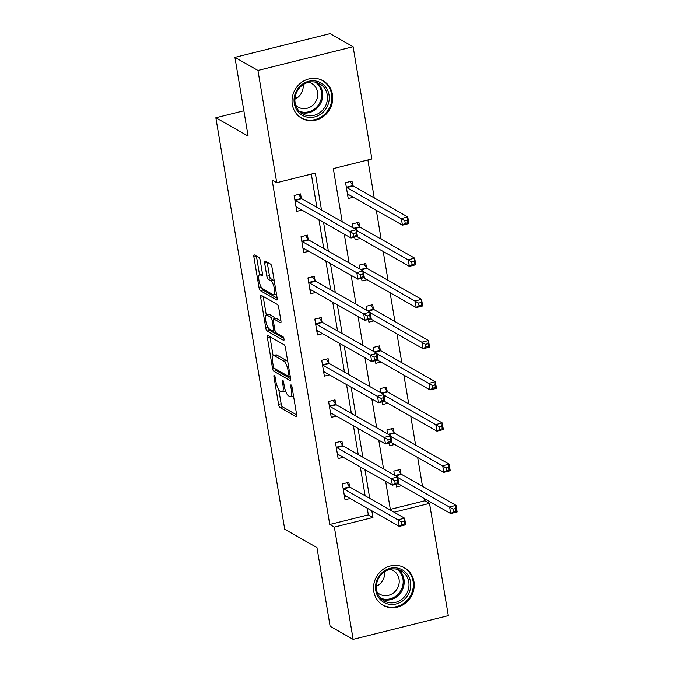 <?xml version="1.0" encoding="UTF-8"?>
<svg xmlns="http://www.w3.org/2000/svg" width="673" height="673" viewBox="0 0 673 673"><rect width="100%" height="100%" fill="white"/><g stroke="black" fill="none" stroke-linecap="round" stroke-linejoin="round"><path stroke-width="1.01" d="M274.273 375.383A1.901 0.547 -104 0 0 274.113 375.349A1.901 0.547 -104 0 0 273.945 376.838L278.555 404.38A2.717 0.782 -104 0 0 279.892 407.485L296.162 416.73A2.717 0.782 -104 0 0 296.389 416.772A2.717 0.782 -104 0 0 296.633 414.652L292.023 387.101A1.901 0.547 -104 0 0 291.089 384.931A1.901 0.547 -104 0 0 290.929 384.897A1.901 0.547 -104 0 0 290.761 386.386L291.359 389.953A8.69 2.499 -104 0 1 290.568 396.742A8.69 2.499 -104 0 1 289.853 396.599L288.498 395.833A8.69 2.499 -104 0 1 284.216 385.89L283.619 382.331A1.901 0.547 -104 0 0 282.677 380.152A1.901 0.547 -104 0 0 282.525 380.127A1.901 0.547 -104 0 0 282.349 381.608L282.946 385.175A8.69 2.499 -104 0 1 282.155 391.964A8.69 2.499 -104 0 1 281.44 391.829L280.086 391.055A8.69 2.499 -104 0 1 275.804 381.12L275.207 377.553A1.901 0.547 -104 0 0 274.273 375.383M332.445 94.523A21.586 19.946 -60.4 0 1 323.789 116.236A21.586 19.946 -60.4 0 1 301.714 118.297A21.586 19.946 -60.4 0 1 292.318 104.525A21.586 19.946 -60.4 0 1 300.974 82.813A21.586 19.946 -60.4 0 1 323.04 80.752A21.586 19.946 -60.4 0 1 332.445 94.523M413.945 581.548A21.586 19.946 -60.4 0 1 405.289 603.26A21.586 19.946 -60.4 0 1 383.215 605.321A21.586 19.946 -60.4 0 1 373.818 591.55A21.586 19.946 -60.4 0 1 382.474 569.838A21.586 19.946 -60.4 0 1 404.54 567.776A21.586 19.946 -60.4 0 1 413.945 581.548M260.266 260.619A2.717 0.782 -104 0 0 258.928 257.515L254.36 254.916A2.717 0.782 -104 0 0 254.133 254.874A2.717 0.782 -104 0 0 253.889 257.002L259.012 287.59A2.717 0.782 -104 0 0 260.35 290.694L276.62 299.939A2.717 0.782 -104 0 0 276.839 299.981A2.717 0.782 -104 0 0 277.091 297.861L271.968 267.265A2.717 0.782 -104 0 0 270.63 264.161L265.12 261.031A2.717 0.782 -104 0 0 264.893 260.989A2.717 0.782 -104 0 0 264.649 263.109L266.836 276.199A2.717 0.782 -104 0 0 268.174 279.303L270.908 280.86A7.268 2.086 -104 0 1 274.315 288.229A7.268 2.086 -104 0 1 273.827 294.85A7.268 2.086 -104 0 1 273.23 294.732L262.52 288.641A7.268 2.086 -104 0 1 259.113 281.272A7.268 2.086 -104 0 1 259.601 274.66A7.268 2.086 -104 0 1 260.199 274.777L261.982 275.787A2.717 0.782 -104 0 0 262.209 275.829A2.717 0.782 -104 0 0 262.453 273.709L260.266 260.619M390.34 509.385L424.932 500.762L429.534 503.379L448.319 615.627L353.14 639.35L330.115 626.269L316.949 547.57L284.713 529.256L215.848 117.767L248.085 136.081L234.919 57.373L257.944 70.446L353.115 46.731L371.9 158.979L333.312 168.595L342.212 221.745M353.14 639.35L334.355 527.102L372.943 517.487L371.824 510.79M321.484 209.968L315.309 173.079L276.721 182.694L272.119 180.078L329.753 524.486L334.355 527.102M276.721 182.694L257.944 70.446M267.854 335.541A2.717 0.782 -104 0 0 267.627 335.499A2.717 0.782 -104 0 0 267.383 337.627L272.498 368.215A2.717 0.782 -104 0 0 273.835 371.319L290.113 380.565A2.717 0.782 -104 0 0 290.332 380.607A2.717 0.782 -104 0 0 290.585 378.487L285.461 347.891A2.717 0.782 -104 0 0 284.124 344.786L267.854 335.541M265.759 327.902L260.636 297.315A2.717 0.782 -104 0 1 260.88 295.186A2.717 0.782 -104 0 1 261.107 295.228L277.377 304.474A2.717 0.782 -104 0 1 278.715 307.578L280.91 320.676A2.717 0.782 -104 0 1 280.658 322.796A2.717 0.782 -104 0 1 280.439 322.754L273.835 319.002A2.717 0.782 -104 0 0 273.617 318.96A2.717 0.782 -104 0 0 273.364 321.08L274.82 329.77A2.717 0.782 -104 0 0 276.157 332.874L283.03 336.778A1.901 0.547 -104 0 1 283.922 338.704A1.901 0.547 -104 0 1 283.796 340.437A1.901 0.547 -104 0 1 283.636 340.403L267.097 331.007A2.717 0.782 -104 0 1 265.759 327.902L267.938 327.356M297.895 97.324L294.976 98.048M243.853 110.784L215.848 117.767M329.753 524.486L368.341 514.87L367.214 508.174M365.145 495.765L360.324 466.978M358.246 454.569L353.426 425.773M351.348 413.365L346.536 384.569M344.458 372.161L339.638 343.373M337.56 330.965L332.74 302.169M330.67 289.76L325.85 260.964M323.772 248.556L318.952 219.768M316.874 207.351L311.305 174.08M349.539 486.587L348.824 482.314L342.389 483.921L345.047 499.761L350.162 498.491M342.641 445.391L341.926 441.118L335.499 442.716L338.149 458.565L343.264 457.287M335.751 404.187L335.036 399.913L328.601 401.512L331.251 417.361L336.374 416.082M328.853 362.983L328.138 358.709L321.711 360.316L324.361 376.157L329.476 374.886M321.955 321.787L321.24 317.513L314.813 319.111L317.463 334.961L322.586 333.682M315.065 280.582L314.35 276.309L307.914 277.907L310.573 293.756L315.687 292.477M308.167 239.378L307.452 235.104L301.024 236.711L303.674 252.552L308.789 251.281M301.277 198.182L300.562 193.9L294.126 195.507L296.776 211.356L301.899 210.077M424.932 500.762L424.587 498.718M422.509 486.31L417.689 457.514M415.611 445.105L410.799 416.318M408.721 403.909L403.901 375.113M401.823 362.705L397.003 333.909M394.933 321.501L390.113 292.713M388.035 280.305L383.215 251.509M381.137 239.1L376.325 210.304M374.247 197.896L367.895 159.972M400.982 473.767L400.267 469.493L393.84 471.1L394.521 475.172M401.604 485.67L396.49 486.941L396.044 484.266M394.092 432.571L393.377 428.289L386.941 429.896L387.623 433.967M394.715 444.466L389.591 445.745L389.145 443.07M387.194 391.366L386.479 387.093L380.052 388.691L380.733 392.763M387.816 403.262L382.701 404.54L382.256 401.865M380.295 350.162L379.58 345.888L373.153 347.495L373.835 351.567M380.926 362.066L375.803 363.336L375.357 360.661M373.406 308.966L372.691 304.684L366.255 306.291L366.936 310.362M374.028 320.861L368.913 322.14L368.459 319.465M366.507 267.761L365.792 263.488L359.365 265.086L360.047 269.158M367.13 279.657L362.015 280.935L361.569 278.26M359.618 226.557L358.902 222.283L352.467 223.882L353.148 227.962M360.24 238.461L355.117 239.731L354.671 237.056M352.719 185.353L352.004 181.079L345.577 182.686L348.227 198.535L353.342 197.256M234.919 57.373L330.09 33.65L353.115 46.731M394.092 512.212L429.534 503.379M344.29 234.154L349.102 262.95M351.18 275.358L356 304.146M358.078 316.554L362.89 345.35M364.968 357.758L369.788 386.554M371.866 398.963L376.687 427.75M378.764 440.167L383.576 468.955M385.654 481.363L390.475 510.159M369.746 498.382L364.926 469.594M362.848 457.177L358.036 428.39M355.958 415.981L351.138 387.185M349.06 374.777L344.24 345.989M342.17 333.572L337.35 304.785M335.272 292.376L330.451 263.58M328.374 251.172L323.562 222.384M368.341 514.87L372.943 517.487M282.155 391.964L284.729 391.324A8.69 2.499 -104 0 0 285.419 390.634M290.568 396.742L293.134 396.103A8.69 2.499 -104 0 0 293.495 395.901M278.765 389.633L281.129 403.741A2.717 0.782 -104 0 0 282.467 406.845L296.675 414.913M275.408 368.93A2.717 0.782 -104 0 0 276.41 370.68L290.618 378.748M269.915 336.719A2.717 0.782 -104 0 0 269.957 336.98L273.095 355.731M273.288 366.078A1.901 0.547 -104 0 0 274.222 368.257L288.507 376.367A1.901 0.547 -104 0 0 288.667 376.4A1.901 0.547 -104 0 0 288.835 374.911L288.212 371.151A8.69 2.499 -104 0 0 283.93 361.216L274.163 355.672A8.69 2.499 -104 0 0 273.448 355.529A8.69 2.499 -104 0 0 272.658 362.326L273.288 366.078M287.825 361.998A8.69 2.499 -104 0 0 286.505 360.577L283.93 361.216M273.448 355.529L276.023 354.89A8.69 2.499 -104 0 1 276.738 355.033L286.505 360.577M266.281 315.04L263.21 296.667L260.636 297.315M280.944 320.937L276.41 318.363A2.717 0.782 -104 0 0 276.191 318.321L273.617 318.96M283.855 338.426L269.663 330.367L267.097 331.007M266.988 315.115A7.268 2.086 -104 0 0 266.39 314.998A7.268 2.086 -104 0 0 265.911 321.61A7.268 2.086 -104 0 0 269.309 328.979L273.087 331.124A2.717 0.782 -104 0 0 273.305 331.175A2.717 0.782 -104 0 0 273.558 329.047L272.102 320.365A2.717 0.782 -104 0 0 270.765 317.261L266.988 315.115L269.562 314.476A7.268 2.086 -104 0 0 268.964 314.358L266.39 314.998M274.458 318.75A2.717 0.782 -104 0 0 273.339 316.613L270.765 317.261M269.562 314.476L273.339 316.613M268.561 328.289A2.717 0.782 -104 0 0 269.663 330.367M262.504 274.02A7.268 2.086 -104 0 0 262.176 274.02L259.601 274.66M273.827 294.85L276.401 294.202A7.268 2.086 -104 0 0 276.477 294.185M274.256 280.944A7.268 2.086 -104 0 0 273.482 280.22L270.908 280.86M267.181 262.201A2.717 0.782 -104 0 0 267.223 262.47L269.41 275.56A2.717 0.782 -104 0 0 270.748 278.664L273.482 280.22M261.831 288.027A2.717 0.782 -104 0 0 262.916 290.055L277.133 298.122M256.421 256.093A2.717 0.782 -104 0 0 256.463 256.354L259.526 274.685M398.197 483.736L450.717 513.566L449.614 506.962L456.042 505.356L401.52 474.389A2.768 0.799 76 0 1 401.142 474.002L398.349 469.973M455.646 508.502L456.042 505.356L457.152 511.96L450.717 513.566L453.509 511.783L456.084 511.144L455.646 508.502L453.072 509.141L453.509 511.783M453.072 509.141L397.793 477.527M456.084 511.144L457.152 511.96M345.914 496.077L344.483 496.438M346.906 482.793L349.699 486.823A2.768 0.799 -104 0 0 350.078 487.21L404.599 518.176L405.701 524.78L399.274 526.387L344.753 495.412A2.768 0.799 -104 0 0 344.517 495.37A2.768 0.799 -104 0 0 344.433 495.412L344.324 495.488M402.067 524.604L399.274 526.387L398.164 519.783L404.599 518.176L404.195 521.323L401.621 521.962L402.067 524.604L404.641 523.964L404.195 521.323M343.104 488.194L343.272 488.43A2.768 0.799 -104 0 0 343.642 488.817L401.621 521.962M405.701 524.78L404.641 523.964M381.877 572.858A18.684 17.262 -60.4 0 1 406.685 573.472A18.684 17.262 -60.4 0 1 404.406 599.407A18.684 17.262 -60.4 0 1 379.597 598.793A18.684 17.262 -60.4 0 1 381.877 572.858M403.11 598.162A17.296 15.984 119.6 0 0 401.226 570.83A17.296 15.984 119.6 0 0 382.247 573.581A17.296 15.984 119.6 0 0 384.14 600.913A17.296 15.984 119.6 0 0 403.11 598.162M384.645 571.688A13.62 12.585 -60.4 0 1 380.094 583.735A13.62 12.585 -60.4 0 1 376.384 586.233M390.222 569.291A13.62 12.585 -60.4 0 1 393.116 570.46A13.62 12.585 -60.4 0 1 394.605 591.979A13.62 12.585 -60.4 0 1 379.665 594.141A13.62 12.585 -60.4 0 1 377.183 592.248M380.396 603.353A21.452 19.82 119.6 0 0 382.55 604.783A21.452 19.82 119.6 0 0 406.08 601.376A21.452 19.82 119.6 0 0 403.733 567.482A21.452 19.82 119.6 0 0 401.402 566.372M329.004 94.784A18.684 17.262 -60.4 0 1 314.627 116.934A18.684 17.262 -60.4 0 1 294.278 103.432A18.684 17.262 -60.4 0 1 308.655 81.282A18.684 17.262 -60.4 0 1 329.004 94.784M295.102 102.851A17.296 15.984 119.6 0 0 302.64 113.888A17.296 15.984 119.6 0 0 320.323 112.24A17.296 15.984 119.6 0 0 327.255 94.843A17.296 15.984 119.6 0 0 319.725 83.805A17.296 15.984 119.6 0 0 302.042 85.454A17.296 15.984 119.6 0 0 295.102 102.851M303.144 84.663A13.62 12.585 -60.4 0 1 294.883 99.209M308.722 82.266A13.62 12.585 -60.4 0 1 311.616 83.427A13.62 12.585 -60.4 0 1 317.555 92.117A13.62 12.585 -60.4 0 1 312.087 105.821A13.62 12.585 -60.4 0 1 298.164 107.116A13.62 12.585 -60.4 0 1 295.683 105.224M298.896 116.328A21.452 19.82 119.6 0 0 301.05 117.758A21.452 19.82 119.6 0 0 322.981 115.714A21.452 19.82 119.6 0 0 331.579 94.136A21.452 19.82 119.6 0 0 322.232 80.457A21.452 19.82 119.6 0 0 319.902 79.347M391.307 442.531L443.827 472.362L442.716 465.758L449.152 464.151L394.622 433.185A2.768 0.799 76 0 1 394.252 432.798L391.459 428.768M448.748 467.298L449.152 464.151L450.254 470.755L443.827 472.362L446.62 470.578L449.194 469.939L448.748 467.298L446.174 467.937L446.62 470.578M446.174 467.937L390.904 436.323M449.194 469.939L450.254 470.755M384.409 401.327L436.928 431.157L435.826 424.554L442.254 422.955L387.732 391.98A2.768 0.799 76 0 1 387.354 391.602L384.561 387.564M441.85 426.093L442.254 422.955L443.356 429.559L436.928 431.157L439.721 429.374L442.296 428.735L441.85 426.093L439.284 426.732L439.721 429.374M439.284 426.732L384.005 395.127M442.296 428.735L443.356 429.559M339.024 454.881L337.594 455.234M340.008 441.589L342.801 445.619A2.768 0.799 -104 0 0 343.18 446.006L397.701 476.98L398.811 483.576L392.376 485.183L337.854 454.216A2.768 0.799 -104 0 0 337.627 454.166A2.768 0.799 -104 0 0 337.543 454.208L337.434 454.292M395.169 483.399L392.376 485.183L391.274 478.579L397.701 476.98L397.306 480.118L394.731 480.758L395.169 483.399L397.743 482.76L397.306 480.118M336.214 446.99L336.374 447.225A2.768 0.799 -104 0 0 336.752 447.612L394.731 480.758M398.811 483.576L397.743 482.76M332.126 413.676L330.695 414.03M333.118 400.393L335.911 404.423A2.768 0.799 -104 0 0 336.281 404.81L390.811 435.776L391.913 442.38L385.486 443.978L330.956 413.012A2.768 0.799 -104 0 0 330.729 412.97A2.768 0.799 -104 0 0 330.645 413.012L330.536 413.087M388.279 442.203L385.486 443.978L384.376 437.374L390.811 435.776L390.407 438.914L387.833 439.562L388.279 442.203L390.853 441.555L390.407 438.914M329.316 405.794L329.476 406.021A2.768 0.799 -104 0 0 329.854 406.408L387.833 439.562M391.913 442.38L390.853 441.555M377.511 360.122L430.03 389.953L428.928 383.358L435.355 381.751L380.834 350.784A2.768 0.799 76 0 1 380.464 350.397L377.671 346.368M434.96 384.897L435.355 381.751L436.466 388.355L430.03 389.953L432.832 388.178L435.397 387.53L434.96 384.897L432.386 385.536L432.832 388.178M432.386 385.536L377.107 353.922M435.397 387.53L436.466 388.355M370.621 318.926L423.14 348.757L422.03 342.153L428.465 340.546L373.944 309.58A2.768 0.799 76 0 1 373.565 309.193L370.773 305.163M428.062 343.693L428.465 340.546L429.567 347.15L423.14 348.757L425.933 346.974L428.508 346.334L428.062 343.693L425.487 344.332L425.933 346.974M425.487 344.332L370.217 312.718M428.508 346.334L429.567 347.15M363.723 277.722L416.242 307.553L415.14 300.949L421.567 299.35L367.046 268.376A2.768 0.799 76 0 1 366.667 267.989L363.874 263.959M421.172 302.488L421.567 299.35L422.678 305.954L416.242 307.553L419.035 305.769L421.609 305.13L421.172 302.488L418.598 303.128L419.035 305.769M418.598 303.128L363.319 271.522M421.609 305.13L422.678 305.954M325.236 372.472L323.806 372.834M326.22 359.189L329.013 363.218A2.768 0.799 -104 0 0 329.391 363.605L383.913 394.571L385.015 401.175L378.588 402.782L324.066 371.807A2.768 0.799 -104 0 0 323.839 371.765A2.768 0.799 -104 0 0 323.755 371.807L323.646 371.883M381.381 400.999L378.588 402.782L377.486 396.178L383.913 394.571L383.509 397.718L380.943 398.357L381.381 400.999L383.955 400.359L383.509 397.718M322.426 364.589L322.586 364.825A2.768 0.799 -104 0 0 322.956 365.203L380.943 398.357M385.015 401.175L383.955 400.359M318.337 331.276L316.907 331.629M319.33 317.984L322.123 322.014A2.768 0.799 -104 0 0 322.493 322.401L377.015 353.375L378.125 359.971L371.689 361.578L317.168 330.611A2.768 0.799 -104 0 0 316.941 330.561A2.768 0.799 -104 0 0 316.857 330.603L316.747 330.687M374.491 359.794L371.689 361.578L370.587 354.974L377.015 353.375L376.619 356.513L374.045 357.153L374.491 359.794L377.057 359.155L376.619 356.513M315.528 323.385L315.687 323.62A2.768 0.799 -104 0 0 316.066 324.007L374.045 357.153M378.125 359.971L377.057 359.155M311.448 290.071L310.009 290.425M312.432 276.788L315.225 280.818A2.768 0.799 -104 0 0 315.603 281.205L370.125 312.171L371.227 318.775L364.8 320.373L310.278 289.407A2.768 0.799 -104 0 0 310.051 289.365A2.768 0.799 -104 0 0 309.967 289.398L309.858 289.483M367.593 318.598L364.8 320.373L363.689 313.769L370.125 312.171L369.721 315.309L367.147 315.957L367.593 318.598L370.167 317.95L369.721 315.309M308.629 282.189L308.798 282.416A2.768 0.799 -104 0 0 309.168 282.803L367.147 315.957M371.227 318.775L370.167 317.95M304.549 248.867L303.119 249.229M305.534 235.584L308.327 239.613A2.768 0.799 -104 0 0 308.705 240L363.227 270.967L364.337 277.57L357.901 279.177L303.38 248.202A2.768 0.799 -104 0 0 303.153 248.16A2.768 0.799 -104 0 0 303.069 248.202L302.959 248.278M360.694 277.394L357.901 279.177L356.799 272.573L363.227 270.967L362.831 274.113L360.257 274.752L360.694 277.394L363.269 276.754L362.831 274.113M301.74 240.984L301.899 241.22A2.768 0.799 -104 0 0 302.278 241.599L360.257 274.752M364.337 277.57L363.269 276.754M356.833 236.517L409.352 266.348L408.242 259.753L414.677 258.146L360.148 227.18A2.768 0.799 76 0 1 359.777 226.793L356.984 222.763M414.274 261.284L414.677 258.146L415.779 264.75L409.352 266.348L412.145 264.573L414.719 263.925L414.274 261.284L411.699 261.932L412.145 264.573M411.699 261.932L356.429 230.317M414.719 263.925L415.779 264.75M347.672 195.204L349.102 194.842M347.512 194.253L347.621 194.177A2.768 0.799 76 0 1 347.705 194.135A2.768 0.799 76 0 1 347.933 194.177L402.454 225.152L401.352 218.548L407.779 216.942L353.258 185.975A2.768 0.799 76 0 1 352.879 185.588L350.086 181.559M407.375 220.088L407.779 216.942L408.881 223.545L402.454 225.152L405.247 223.369L407.821 222.729L407.375 220.088L404.81 220.727L405.247 223.369M404.81 220.727L346.822 187.582A2.768 0.799 76 0 1 346.452 187.195L346.292 186.959M407.821 222.729L408.881 223.545M297.651 207.671L296.221 208.024M298.644 194.379L301.437 198.409A2.768 0.799 -104 0 0 301.807 198.796L356.337 229.771L357.439 236.366L351.012 237.973L296.482 207.006A2.768 0.799 -104 0 0 296.255 206.956A2.768 0.799 -104 0 0 296.17 206.998L296.061 207.082M353.805 236.189L351.012 237.973L349.901 231.369L356.337 229.771L355.933 232.908L353.359 233.548L353.805 236.189L356.379 235.55L355.933 232.908M294.841 199.78L295.001 200.016A2.768 0.799 -104 0 0 295.38 200.403L353.359 233.548M357.439 236.366L356.379 235.55M274.971 376.577L273.945 376.838M291.779 386.134L290.761 386.386M283.375 381.355L282.349 381.608M284.048 384.897L282.946 385.175M292.452 389.675L291.359 389.953M282.467 406.845L279.892 407.485M281.129 403.741L278.555 404.38M276.41 370.68L273.835 371.319M273.886 367.87L272.498 368.215M269.957 336.98L267.383 337.627M289.937 374.642L288.835 374.911M289.306 370.882L288.212 371.151M276.738 355.033L274.163 355.672M276.41 318.363L273.835 319.002M274.651 328.777L273.558 329.047M273.272 320.07L272.102 320.365M262.52 274.197L260.199 274.777M270.748 278.664L268.174 279.303M269.41 275.56L266.836 276.199M267.223 262.47L264.649 263.109M262.916 290.055L260.35 290.694M261.166 287.051L259.012 287.59M256.463 256.354L253.889 257.002M401.52 474.389L395.699 475.836M401.142 474.002L395.11 475.508M343.272 488.43L349.699 486.823M343.642 488.817L350.078 487.21M398.694 569.695A17.296 15.984 -60.4 0 1 398.315 595.437A17.296 15.984 -60.4 0 1 381.869 599.323M380.657 598.171A16.732 15.454 119.6 0 0 397.516 594.772A16.732 15.454 119.6 0 0 397.087 569.24M317.193 82.67A17.296 15.984 -60.4 0 1 322.46 92.117A17.296 15.984 -60.4 0 1 316.663 108.555A17.296 15.984 -60.4 0 1 300.368 112.298M299.157 111.146A16.732 15.454 119.6 0 0 315.46 108.252A16.732 15.454 119.6 0 0 321.475 91.982A16.732 15.454 119.6 0 0 315.587 82.215M394.622 433.185L388.801 434.64M394.252 432.798L388.22 434.304M387.732 391.98L381.911 393.436M387.354 391.602L381.322 393.099M336.374 447.225L342.801 445.619M336.752 447.612L343.18 446.006M329.476 406.021L335.911 404.423M329.854 406.408L336.281 404.81M380.834 350.784L375.012 352.231M380.464 350.397L374.424 351.903M373.944 309.58L368.123 311.035M373.565 309.193L367.534 310.699M367.046 268.376L361.224 269.831M366.667 267.989L360.635 269.494M322.586 364.825L329.013 363.218M322.956 365.203L329.391 363.605M315.687 323.62L322.123 322.014M316.066 324.007L322.493 322.401M308.798 282.416L315.225 280.818M309.168 282.803L315.603 281.205M301.899 241.22L308.327 239.613M302.278 241.599L308.705 240M360.148 227.18L354.326 228.627M359.777 226.793L353.746 228.298M353.258 185.975L346.822 187.582M352.879 185.588L346.452 187.195M295.001 200.016L301.437 198.409M295.38 200.403L301.807 198.796M290.172 376.022L288.667 376.4M275.038 330.737L273.305 331.175M382.55 604.783L381.322 604.093M403.733 567.482L402.513 566.784M322.232 80.457L321.013 79.759M301.05 117.758L299.822 117.06"/></g></svg>
